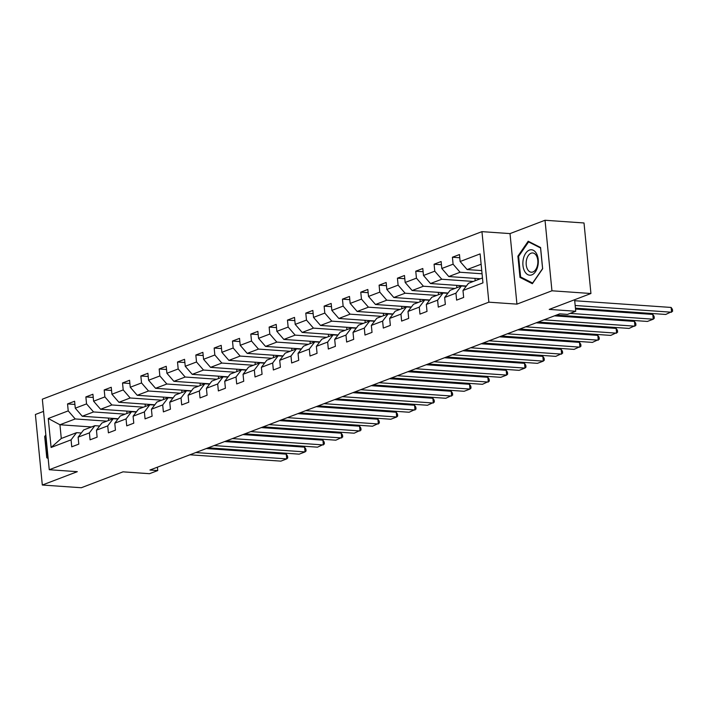 <?xml version="1.0" encoding="UTF-8"?>
<svg xmlns="http://www.w3.org/2000/svg" width="708" height="708" viewBox="0 0 708 708"><rect width="100%" height="100%" fill="white"/><g stroke="black" fill="none" stroke-linecap="round" stroke-linejoin="round"><path stroke-width="1.06" d="M43.533 411.383L35.4 414.49L42.312 485.024L81.296 487.741L123.006 471.847L149.512 473.696L157.742 470.563L157.406 467.174M481.953 231.64L42.338 399.188L49.259 469.723L488.865 302.174L481.953 231.64L510.017 233.596L516.937 304.13L551.948 290.793L545.027 220.259L510.017 233.596M545.027 220.259L584.011 222.976L590.932 293.51L549.222 309.405L575.737 311.255L574.604 299.732M551.948 290.793L590.932 293.51M91.518 426.959L59.941 424.756L61.286 438.482L76.561 432.668L71.066 439.854L71.747 446.81L78.8 444.128L78.119 437.172L89.394 432.871L90.075 439.827L97.129 437.146L96.447 430.181L107.722 425.889L108.404 432.845L115.448 430.154L114.767 423.198L126.051 418.897L126.732 425.862L133.777 423.172L133.095 416.216L144.379 411.914L145.06 418.87L152.105 416.189L151.423 409.233L162.698 404.932L163.389 411.888L170.433 409.206L169.752 402.241L181.027 397.949L181.708 404.905L188.762 402.215L188.08 395.259L199.355 390.958L200.037 397.923L207.09 395.232L206.409 388.276L217.683 383.975L218.365 390.931L225.409 388.25L224.728 381.293L236.012 376.992L236.693 383.948L243.738 381.267L243.056 374.302L254.34 370.01L255.022 376.966L262.066 374.275L261.385 367.319L272.66 363.018L273.35 369.983L280.395 367.293L279.713 360.337L290.988 356.036L291.669 362.992L298.723 360.31L298.041 353.354L309.316 349.053L309.998 356.009L317.051 353.327L316.37 346.362L327.645 342.07L328.326 349.026L335.38 346.336L334.689 339.38L345.973 335.079L346.654 342.044L353.699 339.353L353.018 332.397L364.301 328.096L364.983 335.052L372.027 332.371L371.346 325.414L382.621 321.113L383.311 328.07L390.356 325.388L389.674 318.423L400.949 314.131L401.631 321.087L408.684 318.396L408.003 311.44L419.278 307.139L419.959 314.104L427.012 311.414L426.331 304.458L437.606 300.157L438.287 307.113L445.341 304.431L444.651 297.466L455.934 293.174L456.616 300.13L463.66 297.44L462.979 290.484L482.953 282.873L480.113 253.898L460.138 261.509L459.457 254.553L452.412 257.234L459.775 257.747M71.066 439.854L51.1 447.465L48.259 418.49L68.225 410.879L67.543 403.923L74.906 404.436M452.412 257.234L453.093 264.199L441.81 268.491L441.128 261.535L434.084 264.226L434.765 271.182L423.49 275.474L422.8 268.518L415.755 271.208L416.437 278.164L405.162 282.465L404.48 275.5L397.427 278.191L398.108 285.147L386.834 289.448L386.152 282.492L379.099 285.174L379.78 292.139L368.505 296.431L367.824 289.475L360.77 292.165L361.461 299.121L350.177 303.413L349.495 296.457L342.451 299.148L343.132 306.104L331.848 310.405L331.167 303.44L324.122 306.13L324.804 313.086L313.529 317.388L312.839 310.431L305.794 313.113L306.476 320.078L295.201 324.37L294.519 317.414L287.466 320.104L288.147 327.061L276.872 331.353L276.191 324.397L269.137 327.087L269.819 334.043L258.544 338.344L257.862 331.379L250.809 334.07L251.499 341.026L240.216 345.327L239.534 338.371L232.489 341.052L233.171 348.017L221.887 352.31L221.206 345.354L214.161 348.044L214.843 355L203.568 359.301L202.877 352.336L195.833 355.027L196.514 361.983L185.239 366.284L184.558 359.319L177.504 362.009L178.186 368.965L166.911 373.266L166.23 366.31L159.176 368.992L159.858 375.957L148.583 380.249L147.901 373.293L140.848 375.983L141.538 382.94L130.254 387.241L129.573 380.276L122.528 382.966L123.21 389.922L111.926 394.223L111.245 387.267L104.2 389.949L104.881 396.905L93.606 401.206L92.916 394.25L85.872 396.931L86.553 403.896L75.278 408.189L74.597 401.232L67.543 403.923M575.737 311.255L567.506 314.387L559.709 313.848L149.946 470.024L157.742 470.563M78.119 437.172L83.606 429.977L94.881 425.676L99.633 426.012M118.165 418.755L82.261 416.251L93.536 411.95L125.121 414.153M94.881 425.676L89.394 432.871M75.278 408.189L82.261 416.251M86.553 403.896L93.536 411.95M96.447 430.181L101.934 422.995L113.209 418.694L117.953 419.03M136.485 411.773L100.589 409.268L111.864 404.967L143.441 407.171M113.209 418.694L107.722 425.889M93.606 401.206L100.589 409.268M104.881 396.905L111.864 404.967M114.767 423.198L120.263 416.012L131.538 411.711L136.281 412.038M154.813 404.79L118.917 402.286L130.192 397.984L161.769 400.188M131.538 411.711L126.051 418.897M111.926 394.223L118.917 402.286M123.21 389.922L130.192 397.984M133.095 416.216L138.591 409.02L149.866 404.728L154.609 405.056M173.141 397.799L137.237 395.294L148.521 391.002L180.097 393.206M149.866 404.728L144.379 411.914M130.254 387.241L137.237 395.294M141.538 382.94L148.521 391.002M151.423 409.233L156.911 402.038L168.194 397.737L172.938 398.073M191.47 390.816L155.565 388.311L166.849 384.01L198.426 386.214M168.194 397.737L162.698 404.932M148.583 380.249L155.565 388.311M159.858 375.957L166.849 384.01M169.752 402.241L175.239 395.055L186.523 390.754L191.266 391.09M209.798 383.833L173.894 381.329L185.169 377.028L216.754 379.231M186.523 390.754L181.027 397.949M166.911 373.266L173.894 381.329M178.186 368.965L185.169 377.028M188.08 395.259L193.567 388.072L204.842 383.771L209.595 384.099M228.126 376.851L192.222 374.346L203.497 370.045L235.083 372.249M204.842 383.771L199.355 390.958M185.239 366.284L192.222 374.346M196.514 361.983L203.497 370.045M206.409 388.276L211.896 381.081L223.17 376.789L227.914 377.116M246.446 369.859L210.55 367.355L221.825 363.062L253.402 365.266M223.17 376.789L217.683 383.975M203.568 359.301L210.55 367.355M214.843 355L221.825 363.062M224.728 381.293L230.224 374.098L241.499 369.797L246.242 370.134M264.774 362.877L228.879 360.372L240.154 356.071L271.73 358.275M241.499 369.797L236.012 376.992M221.887 352.31L228.879 360.372M233.171 348.017L240.154 356.071M243.056 374.302L248.552 367.116L259.827 362.815L264.571 363.151M283.103 355.894L247.198 353.389L258.482 349.088L290.059 351.292M259.827 362.815L254.34 370.01M240.216 345.327L247.198 353.389M251.499 341.026L258.482 349.088M261.385 367.319L266.872 360.133L278.156 355.832L282.899 356.159M301.431 348.911L265.527 346.407L276.81 342.106L308.387 344.309M278.156 355.832L272.66 363.018M258.544 338.344L265.527 346.407M269.819 334.043L276.81 342.106M279.713 360.337L285.2 353.142L296.484 348.849L301.227 349.177M319.759 341.92L283.855 339.415L295.139 335.123L326.715 337.327M296.484 348.849L290.988 356.036M276.872 331.353L283.855 339.415M288.147 327.061L295.139 335.123M298.041 353.354L303.528 346.159L314.803 341.858L319.556 342.194M338.088 334.937L302.183 332.433L313.458 328.131L345.044 330.335M314.803 341.858L309.316 349.053M295.201 324.37L302.183 332.433M306.476 320.078L313.458 328.131M316.37 346.362L321.857 339.176L333.132 334.875L337.875 335.203M356.407 327.954L320.512 325.45L331.786 321.149L363.363 323.352M333.132 334.875L327.645 342.07M313.529 317.388L320.512 325.45M324.804 313.086L331.786 321.149M334.689 339.38L340.185 332.194L351.46 327.892L356.204 328.22M374.736 320.972L338.84 318.467L350.115 314.166L381.692 316.37M351.46 327.892L345.973 335.079M331.848 310.405L338.84 318.467M343.132 306.104L350.115 314.166M353.018 332.397L358.514 325.202L369.788 320.91L374.532 321.237M393.064 313.98L357.159 311.476L368.443 307.184L400.02 309.387M369.788 320.91L364.301 328.096M350.177 303.413L357.159 311.476M361.461 299.121L368.443 307.184M371.346 325.414L376.833 318.219L388.117 313.918L392.86 314.255M411.392 306.998L375.488 304.493L386.772 300.192L418.348 302.396M388.117 313.918L382.621 321.113M368.505 296.431L375.488 304.493M379.78 292.139L386.772 300.192M389.674 318.423L395.161 311.237L406.445 306.936L411.189 307.263M429.721 300.015L393.816 297.51L405.1 293.209L436.677 295.413M406.445 306.936L400.949 314.131M386.834 289.448L393.816 297.51M398.108 285.147L405.1 293.209M408.003 311.44L413.49 304.254L424.765 299.953L429.517 300.281M448.049 293.032L412.144 290.528L423.419 286.227L455.005 288.43M424.765 299.953L419.278 307.139M405.162 282.465L412.144 290.528M416.437 278.164L423.419 286.227M426.331 304.458L431.818 297.263L443.093 292.97L447.837 293.298M466.368 286.041L430.473 283.536L441.748 279.244L473.325 281.448M443.093 292.97L437.606 300.157M423.49 275.474L430.473 283.536M434.765 271.182L441.748 279.244M444.651 297.466L450.146 290.28L461.421 285.979L466.165 286.315M480.378 278.757L448.801 276.554L460.076 272.253L482.06 273.792M461.421 285.979L455.934 293.174M441.81 268.491L448.801 276.554M453.093 264.199L460.076 272.253M462.979 290.484L468.475 283.297L482.467 277.961M481.75 270.589L467.121 269.571L481.121 264.234M460.138 261.509L467.121 269.571M516.937 304.13L488.865 302.174M42.312 485.024L77.322 471.678L49.259 469.723M76.561 432.668L81.305 432.995M106.793 421.145L75.207 418.941L59.941 424.756L48.259 418.49M61.286 438.482L51.1 447.465M68.225 410.879L75.207 418.941M474.962 278.377L475.192 280.731M434.084 264.226L441.447 264.739M463.563 285.846L462.935 286.085M456.633 285.368L456.864 287.722M415.755 271.208L423.119 271.722M445.235 292.829L444.606 293.068M438.305 292.351L438.535 294.705M397.427 278.191L404.79 278.704M426.906 299.82L426.278 300.059M419.986 299.334L420.216 301.688M379.099 285.174L386.462 285.687M408.578 306.803L407.95 307.042M401.657 306.316L401.887 308.67M360.77 292.165L368.133 292.678M390.25 313.786L389.621 314.025M383.329 313.308L383.559 315.662M342.451 299.148L349.814 299.661M371.921 320.768L371.293 321.007M365.001 320.29L365.231 322.644M324.122 306.13L331.486 306.644M353.602 327.76L352.973 327.999M346.672 327.273L346.902 329.627M305.794 313.113L313.157 313.626M335.273 334.742L334.645 334.981M328.344 334.256L328.574 336.61M287.466 320.104L294.829 320.618M316.945 341.725L316.317 341.964M310.016 341.247L310.254 343.601M269.137 327.087L276.501 327.6M298.617 348.708L297.988 348.947M291.696 348.23L291.926 350.584M250.809 334.07L258.172 334.583M280.288 355.699L279.66 355.938M273.368 355.212L273.598 357.567M232.489 341.052L239.853 341.566M261.96 362.682L261.332 362.921M255.039 362.195L255.269 364.549M214.161 348.044L221.524 348.557M243.641 369.664L243.012 369.903M236.711 369.187L236.941 371.541M195.833 355.027L203.196 355.54M225.312 376.647L224.684 376.895M218.383 376.169L218.613 378.523M177.504 362.009L184.868 362.523M206.984 383.639L206.355 383.878M200.054 383.152L200.293 385.506M159.176 368.992L166.539 369.505M188.655 390.621L188.027 390.86M181.735 390.135L181.965 392.489M140.848 375.983L148.211 376.497M170.327 397.604L169.699 397.843M163.406 397.126L163.637 399.48M122.528 382.966L129.891 383.479M151.999 404.587L151.37 404.834M145.078 404.109L145.308 406.463M104.2 389.949L111.563 390.462M133.679 411.578L133.051 411.817M126.75 411.091L126.98 413.445M85.872 396.931L93.235 397.445M115.351 418.561L114.723 418.8M108.421 418.074L108.651 420.428M528.195 241.224L517.902 256.163L519.982 277.403L532.363 283.704L542.655 268.766L540.576 247.517L528.195 241.224M45.834 434.854L44.693 436.517L46.772 457.757L48.153 458.465M521.725 277.527L519.982 277.403M518.707 256.216L517.902 256.163M48.091 457.855L46.772 457.757M45.498 436.571L44.693 436.517M575.17 305.493L671.591 312.219L671.131 307.449L574.701 300.723M575.427 308.157L665.724 314.458L672.6 311.263L672.414 309.361L671.131 307.449M523.371 258.809A12.753 7.699 -86 0 0 527.823 274.669A12.753 7.699 -86 0 0 537.806 266.164A12.753 7.699 -86 0 0 533.354 250.296A12.753 7.699 -86 0 0 523.371 258.809M526.54 259.801A9.655 5.832 -86 0 0 531.336 272.217A9.655 5.832 -86 0 0 537.478 265.367A9.655 5.832 -86 0 0 532.682 252.96A9.655 5.832 -86 0 0 526.54 259.801M540.567 248.004L542.585 268.589L532.611 283.067L520.61 276.961L518.592 256.385L528.575 241.906L540.62 248.012M529.69 241.977L528.575 241.906M48.073 457.66L47.401 457.315L45.383 436.73L45.94 435.924M570.108 313.396L653.272 319.202L652.803 314.432L575.515 309.042M556.435 315.095L647.395 321.441L653.272 319.202L654.272 318.246L654.086 316.343L652.803 314.432M543.983 319.839L634.943 326.184L634.474 321.423L554.479 315.839M538.115 322.078L629.067 328.424L635.943 325.238L635.757 323.326L634.474 321.423M525.655 326.822L616.615 333.167L616.146 328.406L536.16 322.821M519.787 329.061L610.739 335.406L617.615 332.22L617.429 330.309L616.146 328.406M507.335 333.813L598.287 340.159L597.817 335.388L517.831 329.813M501.459 336.052L592.41 342.398L599.295 339.203L599.11 337.3L597.817 335.388M489.007 340.796L579.958 347.141L579.489 342.371L499.503 336.796M483.13 343.035L574.082 349.38L580.967 346.185L580.781 344.283L579.489 342.371M470.678 347.778L561.63 354.124L561.17 349.363L481.175 343.778M464.802 350.017L555.762 356.363L562.639 353.177L562.453 351.265L561.17 349.363M452.35 354.761L543.302 361.115L542.841 356.345L462.846 350.761M446.474 357L537.434 363.346L543.302 361.115L544.31 360.16L544.125 358.248L542.841 356.345M434.022 361.753L524.982 368.098L524.513 363.328L444.518 357.752M428.154 363.992L519.106 370.337L524.982 368.098L525.982 367.142L525.796 365.24L524.513 363.328M415.693 368.735L506.654 375.081L506.185 370.311L426.198 364.735M409.826 370.974L500.777 377.32L506.654 375.081L507.654 374.125L507.468 372.222L506.185 370.311M397.374 375.718L488.325 382.063L487.856 377.302L407.87 371.718M391.497 377.957L482.449 384.302L489.334 381.116L489.148 379.205L487.856 377.302M379.046 382.701L469.997 389.055L469.528 384.285L389.542 378.7M373.169 384.94L464.121 391.285L469.997 389.055L471.006 388.099L470.82 386.187L469.528 384.285M360.717 389.692L451.669 396.038L451.208 391.267L371.213 385.692M354.841 391.931L445.801 398.277L452.678 395.082L452.492 393.179L451.208 391.267M342.389 396.675L433.34 403.02L432.88 398.259L352.885 392.674M336.512 398.914L427.473 405.259L434.349 402.064L434.163 400.162L432.88 398.259M324.06 403.657L415.021 410.003L414.552 405.241L334.557 399.657M318.193 405.896L409.144 412.242L416.021 409.056L415.835 407.144L414.552 405.241M305.732 410.64L396.692 416.994L396.223 412.224L316.237 406.64M299.865 412.879L390.816 419.233L396.692 416.994L397.692 416.038L397.507 414.127L396.223 412.224M287.413 417.631L378.364 423.977L377.895 419.207L297.909 413.631M281.536 419.871L372.488 426.216L379.373 423.021L379.187 421.118L377.895 419.207M269.084 424.614L360.036 430.96L359.567 426.198L279.58 420.614M263.208 426.853L354.159 433.199L361.045 430.004L360.859 428.101L359.567 426.198M250.756 431.597L341.707 437.942L341.247 433.181L261.252 427.597M244.879 433.836L335.84 440.181L342.716 436.995L342.53 435.084L341.247 433.181M232.428 438.579L323.379 444.934L322.919 440.164L242.924 434.579M226.551 440.819L317.511 447.173L324.388 443.978L324.202 442.075L322.919 440.164M214.099 445.571L305.06 451.916L304.59 447.146L224.595 441.571M208.232 447.81L299.183 454.155L305.06 451.916L306.06 450.961L305.874 449.058L304.59 447.146M195.771 452.554L286.731 458.899L286.262 454.138L206.276 448.553M189.903 454.793L280.855 461.138L286.731 458.899L287.731 457.943L287.545 456.04L286.262 454.138"/></g></svg>
